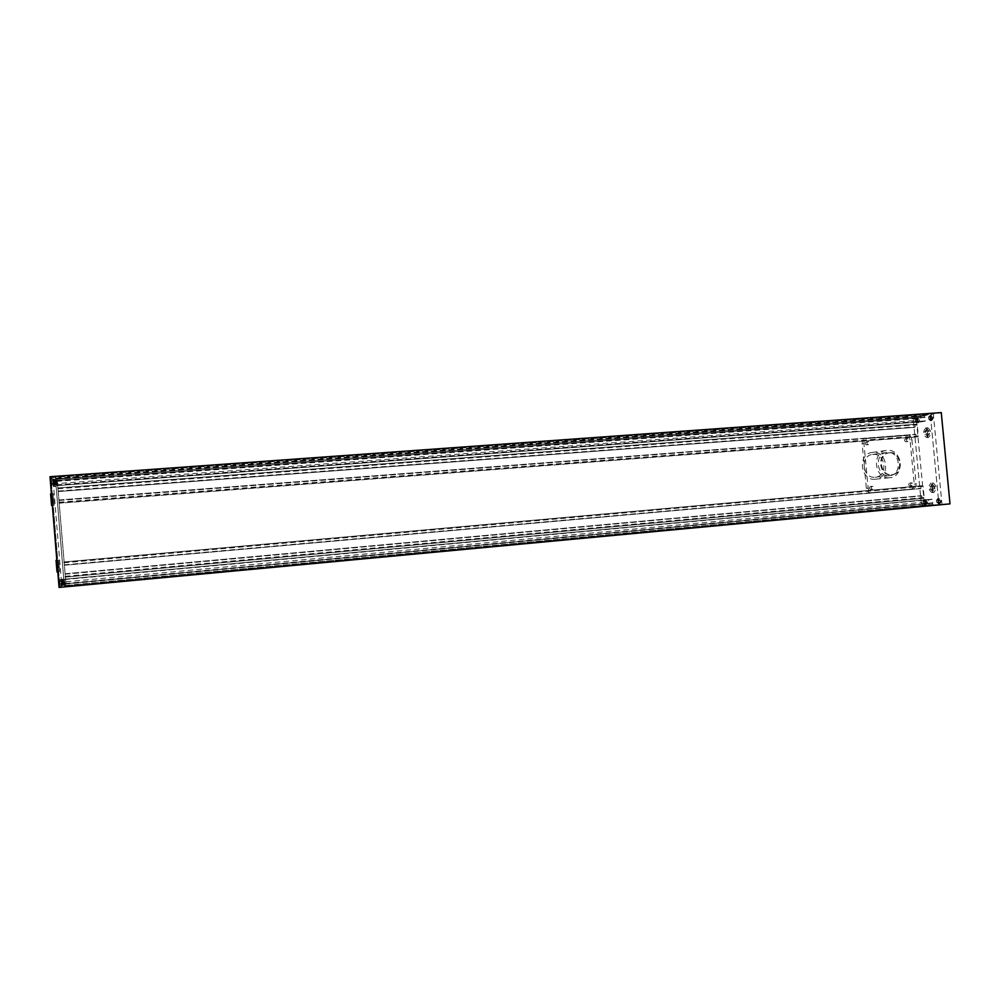 <?xml version="1.0" encoding="UTF-8"?>
<svg xmlns="http://www.w3.org/2000/svg" width="1000" height="1000" viewBox="0 0 1000 1000"><rect width="100%" height="100%" fill="white"/><g stroke="black" fill="none" stroke-linecap="round" stroke-linejoin="round"><path stroke-width="0.75" stroke-dasharray="5 3.75" d="M927.475 431.15L927.738 433.938L926.525 435.538L925.05 434.35L924.788 431.575L926 429.975L927.475 431.15L929.287 431.012L929.562 433.8L927.738 433.938M933 489.05L931.775 490.562L930.288 489.288L930.025 486.512L931.25 485L932.738 486.262L933 489.05L934.812 488.888L933.587 490.4L931.775 490.562M933.587 490.4L932.1 489.125L931.838 486.35L933.062 484.837L934.55 486.1L932.738 486.262M934.55 486.1L934.812 488.888M933.062 484.837L931.25 485M931.838 486.35L930.025 486.512M932.1 489.125L930.288 489.288M932.862 482.8L932.875 482.8C936.663 485.7 936.975 488.913 933.8 492.438L933.787 492.438C930 489.525 929.688 486.312 932.862 482.8L931.062 482.962C934.85 485.863 935.15 489.075 931.988 492.6L931.975 492.6C928.188 489.688 927.887 486.475 931.05 482.962M929.562 433.8L928.337 435.387L926.862 434.212L926.6 431.438L927.812 429.837L926 429.975M927.812 429.837L929.287 431.012M926.6 431.438L924.788 431.575M926.862 434.212L925.05 434.35M928.337 435.387L926.525 435.538M927.613 427.812L927.75 427.788C931.413 430.613 931.675 433.825 928.538 437.425L928.425 437.438C924.762 434.637 924.488 431.425 927.613 427.812M925.8 427.95L925.938 427.925C929.6 430.763 929.862 433.975 926.725 437.562L926.612 437.575C922.95 434.775 922.688 431.562 925.8 427.95M925.4 502.863L925.938 500.45L926.787 501.175L926.237 503.6L923.6 502.95M924.475 503.725L924.638 503.013M924.4 503.725L926.237 503.6M923.2 503.113L923.95 503.775M923.012 501.587L923.15 502.987M923.65 500.7L923.05 501.45M924.488 501.35L923.737 500.688M924.675 502.887L924.538 501.475M926.325 504.412C924.463 502.95 924.3 501.362 925.85 499.637L925.863 499.637C927.725 501.087 927.887 502.675 926.338 504.412L924.538 504.575C926.087 502.85 925.925 501.25 924.062 499.8L924.05 499.8C922.513 501.525 922.663 503.125 924.525 504.588L924.538 504.575M923.462 501.45L925.25 501.287M923.688 500.7L925.938 500.45M924.975 501.35L926.787 501.175M925.125 502.925L926.938 502.762M938.037 502.8L940.537 501.812L939.825 502.675L938.962 501.925L939.525 499.462L940.537 501.812M936.538 500.625L936.675 502.05M937.2 499.725L936.562 500.487M938.062 500.375L937.288 499.712M938.25 501.938L938.112 500.513M939.825 502.675L937.962 502.8M936.725 502.175L937.5 502.85M939.912 503.5C937.987 502.025 937.825 500.4 939.425 498.638L939.438 498.638C941.363 500.112 941.525 501.725 939.925 503.5L938.1 503.663C939.7 501.9 939.538 500.275 937.613 498.8L937.6 498.812C936 500.562 936.162 502.188 938.088 503.675L938.1 503.663M936.988 500.487L938.812 500.325M937.7 499.637L939.525 499.462M938.562 500.375L940.387 500.213M937.138 502.1L938.962 501.925M929.25 416.438L928.625 417.275M930.1 417.025L929.338 416.425M930.288 418.575L930.15 417.137M929.638 419.55L930.263 418.713M928.787 418.963L929.55 419.562M928.6 417.413L928.737 418.85M931.575 416.225L932.588 418.488L931.875 419.425L930.863 417.163L931.575 416.225L929.75 416.362M931.95 420.25L931.875 420.262C930.037 418.862 929.912 417.238 931.488 415.4L931.575 415.387C933.413 416.8 933.538 418.425 931.95 420.25M930.6 417.025L932.425 416.887M930.75 418.625L932.588 418.488M930.05 419.562L931.875 419.425M929.2 418.9L931.025 418.762M929.038 417.3L930.863 417.163M930.125 420.387C931.712 418.562 931.587 416.938 929.75 415.525L929.663 415.538C928.088 417.375 928.213 418.988 930.05 420.4L930.125 420.387M916.675 421.838L918.438 421.75L917.613 421.1L918.138 418.6L919.125 420.838L918.438 421.75M916.862 420.913L916.725 419.513M916.225 421.863L916.838 421.05M915.413 421.3L916.15 421.887M915.225 419.775L915.35 421.175M915.85 418.825L915.25 419.637M916.675 419.387L915.938 418.8M918.525 422.562L918.45 422.575C916.663 421.188 916.538 419.6 918.062 417.8L918.138 417.788C919.925 419.175 920.05 420.763 918.525 422.562M917.325 420.962L919.125 420.838M915.812 421.225L917.613 421.1M915.662 419.663L917.463 419.525M916.338 418.738L918.138 418.6M917.175 419.387L918.975 419.263M916.725 422.7C918.25 420.9 918.125 419.312 916.338 417.912L916.263 417.925C914.737 419.725 914.862 421.325 916.65 422.7L916.725 422.7M61.588 586.388L61.45 582.2L921.2 502.438L923.413 505.712L938.938 504.7L930.3 414.237L914.963 416.987L913.413 420.725L921.2 502.438L920.75 495.737L921.725 496L922.15 498.375L924.175 497.537L923.1 486.312L920.95 485.825L920.987 488.225L919.85 488.325L914.75 434.812L915.888 434.625L916.287 436.987L918.312 435.988L917.237 424.775L915.1 424.45L915.138 426.863L914.225 427.362L913.413 420.725L914.963 416.987L920.688 415.962L920.888 421.863L925.35 421.087L924.438 415.288L933.35 414.012L917.962 416.775L57.175 479.225L55.412 477.362L64.375 586.638L65.938 585.975L65.788 581.8L57.175 479.225L65.788 581.8L65.35 586.225L929.2 505.337L923.413 505.712L921.2 502.438L924.188 502.163L926.413 505.438L941.988 504.412L933.35 414.012L50.963 477.688L59.925 587.062L926.413 505.438M65.35 586.225L64.35 579.312L64.375 586.638L55.412 477.362L57.138 485.6L56.525 478.525L57.175 479.225L52.838 479.538L53.4 483.85L916.413 420.513L917.962 416.775M918.525 422.663L918.45 422.675C916.587 421.225 916.462 419.575 918.05 417.688L918.138 417.688C920 419.137 920.125 420.788 918.525 422.663M916.725 422.8L916.65 422.812C914.8 421.362 914.663 419.7 916.25 417.825L916.338 417.812C918.188 419.263 918.325 420.925 916.725 422.8M926.325 504.513C924.388 503 924.225 501.337 925.837 499.538L925.85 499.525C927.8 501.037 927.962 502.7 926.35 504.513L926.325 504.513M924.525 504.688C922.6 503.162 922.438 501.5 924.038 499.7L924.05 499.7C926 501.213 926.162 502.875 924.55 504.688L924.525 504.688M939.912 503.6C937.913 502.062 937.75 500.375 939.412 498.537L939.438 498.537C941.438 500.062 941.612 501.763 939.938 503.6L938.088 503.775C936.087 502.225 935.925 500.538 937.588 498.7L937.613 498.7C939.613 500.238 939.775 501.925 938.112 503.775M931.963 420.35L931.888 420.363C929.963 418.9 929.825 417.212 931.488 415.3L931.562 415.288C933.487 416.763 933.625 418.45 931.963 420.35M930.138 420.487L930.062 420.5C928.138 419.038 928.012 417.35 929.663 415.425L929.737 415.425C931.663 416.887 931.787 418.587 930.138 420.487M916.413 420.513L924.188 502.163M52.838 479.538L50.963 477.688L59.925 587.062L941.988 504.412L933.35 414.012L941.263 412.587M59.162 567.587L58.888 562.537L59.438 569.25L59.162 567.587L56.513 567.825L56.238 564.462L58.888 564.225M53.425 497.663L54 502.825L53.425 497.663L50.788 497.863L50.812 496.312L53.45 496.112M50.812 496.312L51.363 503.025L51.062 501.225L53.7 501.025M51.062 501.225L50.788 497.863M51.363 503.025L54 502.825M51.388 501.463L54.025 501.262M51.125 498.113L53.75 497.912M54.2 505.275L53.238 493.65L54.212 505.275L52.35 505.425M50.613 493.862L51.588 505.475M56.238 564.462L56.812 569.487L59.438 569.25M56.812 569.487L56.513 567.825M56.825 567.788L59.45 567.55M56.55 564.438L59.175 564.2M56.262 562.762L58.888 562.537M59.65 571.712L58.688 560.075L59.65 571.712L57.787 571.875M56.062 560.312L57.013 571.95M55.625 482.512L56.275 482.463L55.613 482.362M55.775 484.363L56.425 484.312L55.763 484.212M55.938 485.3L53.325 485.538L53.012 481.75L53.325 485.538M55.938 484.375L53.338 484.675M55.775 482.537L56.425 482.488L55.8 482.688M56.275 481.55L55.625 481.55L56.262 482.325M56.425 482.488L56.288 481.562M56.588 484.325L56.45 482.638M56.275 482.463L56.413 484.162M52.938 480.763L53.412 486.512L52.925 480.763L55.538 480.575L56.025 486.325L55.538 480.575M55.625 481.55L53.012 481.75M55.788 482.587L53.188 482.775M55.763 484.312L53.163 484.5M55.613 482.413L53 482.6M54.212 480.975L54.9 481.087L54.225 481.138M51.388 480.175L51.712 484.038L51.388 480.175L54.062 480.037M54.05 480.962L54.713 480.913L54.037 480.812M54.212 482.85L54.875 482.8L54.188 482.688M54.375 483.8L55.038 483.75L54.375 483.8M54.375 482.863L55.038 482.812L54.375 483.013M55.038 482.812L54.9 481.087M55.038 483.75L55.038 482.962M54.875 482.8L55.025 483.738M54.713 480.913L54.85 482.638M54.713 479.975L54.7 480.763M54.875 480.938L54.725 479.988M51.312 479.175L51.788 485.037L51.3 479.175L53.963 478.975L54.462 484.85L53.963 478.975M54.375 482.962L51.725 483.162M54.363 483.85L51.712 484.038M54.2 482.788L51.537 482.987M54.037 480.863L51.375 481.05M54.225 481.037L51.562 481.238M62.613 583.362L63.275 583.3L62.613 583.513M59.8 581.775L59.95 584.712L59.638 580.837L59.8 581.775L62.462 581.638M63.113 581.413L62.3 580.588L62.962 581.462L62.287 581.525M62.3 581.688L62.962 581.462M62.462 583.575L63.113 583.362L62.438 583.425M63.125 583.513L63.275 584.35L62.6 584.412L63.275 583.462M63.275 584.35L59.95 584.712M62.962 581.625L63.113 583.362M63.275 583.3L63.125 581.575M59.55 579.837L60.038 585.712L59.55 579.837L62.213 579.587L62.7 585.462L62.213 579.587M62.45 583.525L59.787 583.775M62.287 581.587L59.625 581.825M62.3 580.588L59.638 580.837M62.613 583.462L59.962 583.713M63.863 583.05L64.5 582.837L63.85 582.9M64.013 583.875L64.662 583.812L64.013 583M64.013 582.85L64.662 582.938M63.85 581L64.5 580.938L63.863 581.15M64.5 580.938L63.7 580.125L64.362 580.112L63.7 581.05M63.712 581.2L64.35 580.988M64.362 581.15L64.5 582.837M64.662 582.788L64.513 581.087M64.513 583L64.662 583.812M61.25 583.25L61.1 580.363L61.413 584.175L61.25 583.25L63.863 583.013M61.013 579.388L61.487 585.15L61.013 579.388L63.625 579.15L64.1 584.913L63.625 579.15M63.7 581.1L61.087 581.35M63.7 580.125L61.1 580.363M63.863 581.05L61.262 581.287M64.013 582.95L61.413 583.188M64.013 583.925L61.413 584.175M61.013 579.263L61.5 585.275L61.013 579.263L63.612 579.025L64.1 585.025L63.612 579.025M52.925 480.65L53.412 486.637L52.912 480.637L55.525 480.45L56.037 486.45L55.525 480.45M51.3 479.05L51.812 485.175L51.288 479.05L53.95 478.85L54.475 484.975L53.963 478.862M59.538 579.7L60.05 585.837L59.538 579.7L62.2 579.462L62.7 585.588L62.2 579.462M61.45 582.2L53.4 483.85M64.975 586.388L938.938 504.7L930.3 414.237L50.963 477.688L50 476.725M950 503.875L59.062 587.413M889.425 475.662L889.625 475.637C902.738 474.8 900.263 450.812 887.225 452.413L886.725 452.475C873.787 453.625 876.55 477.362 889.425 475.662M872.962 454.412C885.8 452.825 888.225 476.362 875.312 477.2L875.125 477.212C862.438 478.888 859.737 455.6 872.475 454.462L872.962 454.412M875.312 479.225C860.4 481.2 857.2 453.837 872.175 452.463L872.775 452.4C887.887 450.538 890.713 478.263 875.5 479.212L875.312 479.225M889.625 477.713C874.475 479.725 871.2 451.825 886.413 450.438L887.038 450.363C902.375 448.475 905.263 476.737 889.825 477.7L889.625 477.713M872.588 489.387C870.725 488.525 870.625 487.488 872.288 486.287L872.3 486.287C874.163 487.163 874.262 488.2 872.6 489.387L872.588 489.387M870.8 489.562C868.938 488.688 868.838 487.663 870.5 486.463L870.512 486.463C872.375 487.337 872.475 488.363 870.8 489.55L872.6 489.387M912.05 485.887C910.212 485.025 910.113 484 911.75 482.825L911.762 482.825C913.587 483.688 913.688 484.712 912.05 485.887L910.188 486.062C908.35 485.2 908.25 484.175 909.887 483L909.887 483C911.725 483.862 911.825 484.888 910.188 486.062L910.188 486.062M868.363 444.637C866.525 443.812 866.4 442.775 867.975 441.55L868.075 441.538C869.912 442.375 870.037 443.413 868.45 444.625L868.363 444.637M866.587 444.913C864.75 444.087 864.625 443.062 866.2 441.838L866.287 441.825C868.125 442.663 868.25 443.688 866.663 444.9L866.587 444.913M907.837 441.55C906.025 440.725 905.9 439.7 907.463 438.5L907.537 438.488C909.35 439.312 909.475 440.337 907.913 441.55L907.837 441.55M905.975 441.825C904.175 441 904.05 439.988 905.6 438.775L905.688 438.775C907.487 439.6 907.613 440.613 906.05 441.825L905.975 441.825M911.9 439.688L916.112 483.988C916.137 486.9 914.887 488.612 912.362 489.137L872.9 492.663C870.263 492.6 868.688 491.125 868.15 488.225L863.925 443.425C863.875 440.637 865.062 438.938 867.463 438.312L907.237 435.25C909.812 435.337 911.363 436.825 911.9 439.688L910.025 439.975L914.237 484.162C914.262 487.075 913.012 488.787 910.487 489.3L871.1 492.825C868.487 492.762 866.9 491.287 866.375 488.387L862.15 443.7C862.113 440.925 863.288 439.225 865.688 438.6L905.375 435.538C907.95 435.637 909.5 437.113 910.025 439.975M60.987 478.575L70.113 477.912L61.013 478.825M65.55 478.575L63.425 478.488L65.713 478.325M66.45 478.413L67.35 478.125M69 478.237L67.6 478L68.725 478.35M923.462 505.8L916.55 506.413L923.462 505.8M923.438 505.588L916.525 506.2L923.438 505.588M921.525 505.763L918.425 506.275M919.362 505.962L921.787 505.938M889.112 452.85C901.4 451.325 903.75 473.963 891.388 474.762L891.188 474.775C879.038 476.375 876.438 453.975 888.65 452.9L889.112 452.85M889.85 452.75C902.138 451.225 904.488 473.875 892.113 474.675L891.925 474.7C879.762 476.3 877.163 453.875 889.388 452.8L889.85 452.75M95.538 476.025L100.013 475.725L95.562 476.075M95.225 476.287L96.613 476.188M76.65 477.238L80.4 476.962L76.762 477.413M74.812 478.013L72.287 477.675L74.8 477.512M75.612 477.75L78.7 477.35L74.7 477.638M56.525 478.525L920.688 415.962M83.663 477.163L82.788 477.2M87.438 476.637L88.588 476.637M88 476.575L88.775 476.587M82.925 477.075L83.912 477.013M95.588 476.163L99.525 475.875M95.612 475.838L94.925 475.938M914 506.725L911.762 506.875M905.888 507.388L906.775 507.312M906.7 507.337L902.625 507.7M906.263 507.225L906.938 507.362M905.225 507.488L902.525 507.7M904.538 507.6L906.287 507.438M906.363 507.375L907.763 507.287L906.413 507.425M906.413 507.375L907.212 507.088M904.825 507.587L907.487 507.275M898.475 508.113L895.688 508.375M65.287 585.475L929.15 504.712L929.2 505.337M65.263 585.487L929.15 504.712M933.012 505.087L932.95 504.462L64.912 585.638L932.638 504.487L932.8 499.188L928.3 499.513L929.45 504.7M64.812 579.163L928.3 499.513L64.812 579.163M64.725 583.9L933.162 502.987L64.725 583.9M64.787 583.875L932.613 503.025L64.787 583.875M56.087 478.075L924.438 415.288M56.15 478.825L924.5 415.913M56.188 478.862L924.188 415.962M56.312 480.588L924.45 417.388L56.312 480.588M924.987 417.287L56.25 480.525L924.987 417.287M920.888 421.863L57.138 485.6L920.888 421.863M920.738 416.575L56.588 479.275L921.05 416.525M916.812 424.162L57.775 487.962L916.812 424.162M916.287 436.987L59.2 503.212L916.287 436.987M920.825 488.587L64.325 565.25L920.825 488.587M922.663 485.662L63.85 561.975L922.663 485.662M906.675 507.137L905.863 507.188M904.112 507.575L905.188 507.512M902.8 507.713L905.025 507.275M903.8 507.388L902.513 507.5M904.513 507.388L903.825 507.625M899.125 507.837L901.538 507.85M898.012 508.125L897.062 508.225M898.462 507.9L901.488 507.863M902.613 507.587L901.45 507.688L902.625 507.788M911.525 506.65L909.862 507.013M909.613 506.838L910.7 506.975M913.487 506.512L910.812 506.938M910.788 506.737L911.612 506.887M910.913 506.975L912.438 506.6M915.525 506.337L916.938 506.238L915.55 506.55M914.95 506.4L914.237 506.463M914.075 506.475L914.737 506.625M912.875 506.737L914.725 506.413M914.212 506.5L915.263 506.613M909.275 507.075L911.612 506.912M908.525 506.95L909.862 507.062M910.888 506.775L909.85 506.863M911.775 506.7L910.812 506.987M910.575 506.812L911.4 506.975M911.375 506.763L912.487 506.863M914.013 506.688L913 506.613M906.4 507.212L907.65 507.088M903.838 507.663L905.062 507.55M904.812 507.375L907.913 507.25M908.625 507.2L910.175 506.875L908.112 507.075M908.612 507L907.825 507.05M907.463 507.062L908.088 507.025M896.875 508.038L895.588 508.363M895.575 508.15L894.725 508.45M895.238 508.2L898.587 508.1M895.662 508.162L896.988 508.288M896.137 508.137L898.95 508.088M899.1 507.863L896.325 508.338M896.775 508.1L899.575 507.837L897.35 508.275M896.963 508.075L900.413 507.762M898.138 507.987L899.338 508.075M898.188 508L900.788 507.762M917.463 506.125L918.4 506.062M921.075 506.025L922.475 505.913M922.463 505.7L921.762 505.725M918.95 506.012L920.812 506.062M920.788 505.85L919.55 506.138M919.525 505.938L918.088 506.275M86.388 476.8L87.537 476.613M86.412 477.05L85.688 476.85M86.812 477.1L85.7 477.1M86.975 477.137L88.663 477.013M88.787 476.962L89.85 476.637M89.875 476.875L90.5 476.788L89.812 476.55M89.825 476.8L88.612 476.887M90.425 476.3L88.8 476.825M88.025 476.825L88.963 476.675M94.575 476.238L92.688 476.488M94.588 476.488L92.888 476.463M75.625 478L78.012 477.575M78.025 477.825L78.787 477.475M78.725 477.587L77.862 477.362M77.888 477.612L75.462 477.537M77.138 477.463L76.1 477.55L77.15 477.488M77.213 477.775L76.162 477.85L77.162 477.713M77.188 477.525L76.137 477.6L77.175 477.512M76.363 477.638L77.4 477.562L76.35 477.625M77.225 477.575L76.388 477.887L77.213 477.562M74.713 477.887L75.487 477.788M73.787 477.587L74.588 477.463M73.8 477.837L74.975 477.512M74.825 477.788L73.875 477.6M75.487 477.512L74.338 478.075M75.512 477.762L76.237 477.463M76.3 477.775L74.85 477.375M77 477.65L77.838 477.35M79.138 477.475L77.85 477.587M80.388 477.6L78.362 477.275M80.463 477.062L78.338 477.262M80.412 477.212L78.838 477.075M78.9 477.388L78.088 477.188M76.662 477.488L78.075 477.388M84.875 476.887L83.45 477.038M86.862 476.8L84.65 477M86.988 476.8L88.537 476.438M88.787 476.662L90.262 476.312M89.938 476.5L85.237 476.6M83.25 476.863L85.262 476.838M98.675 476.037L96.638 476.425M98.7 476.275L99.9 475.938M99.887 476.125L95.188 476.213M99.537 476.125L95.562 476.1M95.588 476.325L99.475 475.737M99.488 475.975L95.562 476.262M94.975 476.25L95.688 476M95.712 476.238L99.338 475.737M99.35 475.975L100.037 475.637M100.025 475.812L99.275 475.575M96.662 475.863L98.325 475.75M98.338 475.988L96.675 476.112M99.288 475.825L95.638 476.087M63.8 478.363L65.4 478.175M63.775 478.625L66.425 478.162M67.3 478.35L65.588 478.162M68.288 478.162L63.012 478.8L68.312 478.413M62.587 478.688L63.362 478.312L62.112 478.488M914.237 484.162L916.112 483.988M905.375 435.538L907.237 435.25M865.987 438.562L867.763 438.275M862.15 443.7L863.925 443.425M866.375 488.387L868.15 488.225M910.487 489.3L912.362 489.137M65.113 573.763L920.75 495.737L65.113 573.763M65.163 574.175L920.588 496.1M65.138 584L929.338 503.462M65.125 583.75L929.2 503.263M65.188 583.725L928.662 503.3M65.175 583.475L928.525 503.1M64.837 579.412L928.2 499.725M64.35 579.312L932.8 499.188M64.362 579.562L932.938 499.375M64.7 583.65L933.263 502.775M64.812 584.125L932.513 503.237M56.312 480.363L924.312 417.2M56.262 480.763L925.125 417.475M56.6 484.85L925.438 420.863M56.625 485.112L925.35 421.087M57.125 485.363L920.763 421.675M56.8 481.312L920.438 418.312M56.762 481.05L920.537 418.088M56.7 480.988L921.075 417.987M56.675 480.725L921.162 417.762M58.35 491.138L914.013 427.05M58.362 491.525L914.237 427.362L58.362 491.525M58.275 491.45L914.987 427.238M58.225 491.025L915.138 426.863M58.025 488.562L914.95 424.825M57.962 488.137L915.1 424.45M57.8 488.738L917.237 424.775M58.913 502.225L918.312 435.988M59.013 503.075L918 436.725M59.188 502.825L916.075 436.675M58.987 500.363L915.888 434.625M58.975 499.975L915.662 434.325L58.975 499.975M59.062 500.037L914.912 434.438M59.112 500.462L914.75 434.812M64.4 564.825L919.85 488.325M64.412 565.237L920.075 488.65M64.275 564.837L920.987 488.225M64.075 562.375L920.788 486.175M64.025 561.962L920.95 485.825M63.875 562.8L923.1 486.312M64.987 576.312L924.175 497.537M65.088 577.125L923.863 498.25L65.088 577.125M65.263 577.075L922.15 498.375M65.25 576.663L921.925 498.05M65.05 574.2L921.725 496M65.025 573.787L921.5 495.675M933.8 492.438L931.988 492.6M927.75 427.788L925.938 427.925M929.75 415.525L931.575 415.387M916.338 417.912L918.138 417.788M916.65 422.812L918.45 422.675M924.038 499.7L925.837 499.538M937.588 498.7L939.412 498.537M930.062 420.5L931.888 420.363M929.737 415.425L931.562 415.288M924.55 504.688L926.35 504.513M916.338 417.812L918.138 417.688M916.65 422.7L918.45 422.575M930.05 420.4L931.875 420.262M937.6 498.812L939.425 498.638M924.05 499.8L925.85 499.637M928.425 437.438L926.612 437.575M51.4 493.787L53.238 493.65M56.837 560.237L58.688 560.075M62.688 585.462L60.038 585.712M64.088 584.913L61.487 585.15M56.037 486.45L53.425 486.637M54.475 484.975L51.812 485.175M62.7 585.588L60.038 585.837M64.1 585.025L61.5 585.275M64.362 580.112L63.712 580.175M62.962 580.575L62.3 580.638M54.462 484.85L51.8 485.037M56.025 486.325L53.412 486.512M875.312 477.2L889.625 475.637M872.175 452.463L886.413 450.438M870.5 486.463L872.288 486.287M909.887 483L911.75 482.825M866.2 441.838L867.975 441.55M905.6 438.775L907.463 438.5M865.688 438.6L867.463 438.312M906.05 441.825L907.913 441.55M866.663 444.9L868.45 444.625M875.5 479.212L889.825 477.7M872.475 454.462L886.725 452.475M892.113 474.675L891.388 474.762M889.388 452.8L888.65 452.9"/><path stroke-width="1.5" d="M52.35 505.425L51.562 505.475L50.6 493.85L51.4 493.787M57.787 571.875L57.013 571.95L56.05 560.312L56.837 560.237M950 503.875L941.263 412.587L50 476.725L59.062 587.413L950 503.875"/></g></svg>
